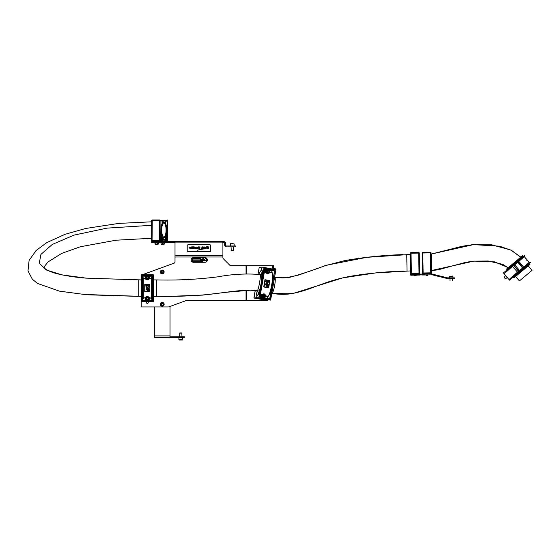 <?xml version="1.0" encoding="UTF-8"?>
<svg xmlns="http://www.w3.org/2000/svg" width="560" height="560" viewBox="0 0 560 560"><rect width="100%" height="100%" fill="white"/><g stroke="black" fill="none" stroke-linecap="round" stroke-linejoin="round"><path stroke-width="0.84" d="M151.242 298.298L152.425 300.594L152.278 275.975L142.149 275.681L146.244 276.031A1.974 1.974 0 0 0 145.453 278.432C144.69 279.636 149.884 279.636 149.128 278.432A1.974 1.974 0 0 0 148.33 276.031L152.425 275.681L151.284 278.124L149.282 278.628C149.429 278.985 148.764 279.405 147.287 279.895C145.817 279.412 145.145 278.985 145.292 278.628L143.29 278.124L143.29 298.158L145.292 297.654C145.145 297.29 145.81 296.87 147.287 296.38C148.757 296.87 149.429 297.29 149.282 297.654L151.284 298.158L151.284 278.124L152.082 277.011L152.082 299.271L151.242 298.298L149.261 297.794A2.121 2.121 0 0 1 148.757 300.104L151.935 300.104L151.935 299.271M149.835 291.83L144.739 291.83L144.739 284.452L149.835 284.452L149.835 291.83L144.914 291.795L149.835 291.83M149.646 291.529L149.646 289.058L149.646 291.529M153.237 274.701L153.384 301.434L153.384 274.848L141.337 274.848L141.337 301.434L153.237 301.434L153.237 274.701L141.337 274.701L153.237 274.701M141.19 274.848L141.19 301.434L141.19 274.848M153.237 301.581L141.337 301.581L153.384 301.434M146.503 300.314A1.911 1.911 0 0 1 147.287 296.66C145.901 297.143 145.292 297.535 145.453 297.85A1.974 1.974 0 0 0 146.244 300.251L148.071 300.314A1.911 1.911 0 0 0 147.287 296.66C148.673 297.136 149.282 297.535 149.128 297.85L149.128 297.85A1.974 1.974 0 0 1 148.33 300.251L148.071 300.314M146.083 287.749L146.902 286.874A8.813 8.813 0 0 1 147.987 288.043A0.357 0.357 0 0 0 148.092 287.819A6.755 6.755 0 0 0 145.551 285.88A8.813 8.813 0 0 1 146.811 286.797L146.083 287.749L146.804 288.687L147.637 287.616M149.646 287.224L149.751 284.648L149.646 287.224M144.984 289.058L144.984 291.529M148.071 275.968A1.911 1.911 0 0 1 148.792 278.887A1.911 1.911 0 0 1 145.782 278.887A1.911 1.911 0 0 1 146.503 275.968L148.757 276.178A2.121 2.121 0 0 1 149.261 278.481L151.242 277.984M143.332 277.984L142.296 275.975L142.296 300.3L142.492 277.011L143.29 278.124L145.313 278.481A2.121 2.121 0 0 1 145.817 276.178L142.639 276.178L142.639 277.011M143.332 298.298L142.639 299.271L143.332 298.298L145.313 297.794A2.121 2.121 0 0 0 145.817 300.104L142.149 300.594L152.131 300.447L148.757 300.104M145.817 276.178L146.503 275.968M144.984 284.746L144.928 287.224L145.075 284.606L149.66 284.48L144.914 284.48L144.984 287.224M149.534 291.165A6.755 6.755 0 0 0 148.393 288.218A0.448 0.448 0 0 1 148.26 288.407A8.813 8.813 0 0 1 149.534 291.165M149.499 284.662L145.075 284.662M146.111 289.527L146.111 289.072L148.463 289.072L148.428 290.388L147.735 290.857L147.021 290.332L146.986 289.527L146.111 289.527M148.071 289.527L147.378 289.527L147.728 290.402L148.071 289.527M148.26 288.414L147.798 288.596L148.099 287.721L147.728 287.406M147.392 287.077L147.847 286.874L148.393 288.225M146.902 286.874L146.475 287.763L146.797 288.232L147.28 287.238M146.111 285.803L146.111 285.404L148.365 285.404L148.407 286.223L148.302 286.594L147.763 285.859L146.111 285.803M454.671 277.872L454.671 278.607L447.622 278.607A1.47 1.47 0 0 1 447.265 278.558L447.44 277.851A0.735 0.735 0 0 0 447.622 277.872L454.671 277.872M427.868 274.883L410.242 274.995L410.228 274.267L431.382 273.896A1.47 1.47 0 0 1 431.76 273.938L447.44 277.851M410.242 274.995L410.228 274.267M422.415 265.391L422.198 253.015A0.588 0.588 0 0 1 422.779 252.413L422.786 253.001L430.423 252.868L430.773 272.846L431.361 272.839L431.396 274.631A0.735 0.735 0 0 1 431.585 274.652L431.76 273.938M431.585 274.652L447.265 278.558M449.239 277.872L449.239 276.255L453.054 276.255L449.26 276.255M449.988 280.658L449.974 278.607M232.204 243.635L233.135 243.635M233.142 250.691L231.063 250.544L233.415 250.544L233.415 246.869M231.203 250.544L231.063 246.869M151.69 220.57L151.662 240.555L151.662 220.57L159.334 220.57L159.334 240.555L152.068 240.555L152.25 219.982L151.69 220.57A0.588 0.56 90 0 1 152.25 219.982L159.873 219.982M160.069 232.946L161.315 232.946A8.813 2.723 -90 0 1 162.778 221.977L162.687 220.57L165.081 220.57L164.99 221.977A8.813 2.723 -90 0 1 166.607 230.034A8.813 2.723 -90 0 1 166.46 232.946L166.495 240.513M164.955 241.584L164.885 239.463A7.931 2.45 90 0 0 165.879 234.822A1.47 0.455 -90 0 1 165.935 234.374A7.931 2.45 90 0 0 166.334 230.034A7.931 2.45 90 0 0 164.157 222.152L163.884 221.221L163.611 222.152A7.931 2.45 90 0 0 161.833 234.374A1.47 0.455 -90 0 1 161.896 234.822A7.931 2.45 90 0 0 162.89 239.463L162.813 241.584M161.959 239.827L162.771 240.065L161.959 240.156M160.251 220.57L160.069 221.158L160.069 220.57L159.334 220.57L159.516 219.982A0.588 0.56 90 0 1 160.069 220.57L162.687 220.57M165.081 220.57L167.699 220.57A0.588 0.56 -90 0 0 167.139 219.982L167.727 220.57L167.727 240.555L166.229 241.143A0.588 0.56 -90 0 0 166.789 240.555L166.264 240.555L166.131 234.458L165.977 241.584M167.699 220.57L167.699 221.158L167.517 220.57M165.494 222.922L165.536 221.158L167.699 221.158L167.699 240.555L166.971 240.555L166.971 239.967L166.789 240.555M167.244 240.555L167.153 239.967L167.699 239.967L167.517 240.555M166.446 239.967L166.789 239.379L167.153 239.967M166.607 239.967L166.565 240.513M161.315 232.946L161.28 240.513L160.979 239.379L160.069 239.379M160.615 239.967L160.524 240.555L160.069 240.555L160.069 239.967L160.797 239.379M161.798 241.584L161.644 234.458L161.504 240.555L160.979 240.555L160.979 239.967L160.524 240.555M165.102 241.115L165.809 241.115L165.648 237.846A8.519 2.632 -90 0 1 165.039 239.827L165.151 241.584M165.809 241.115L165.13 241.388M162.624 241.584L162.764 240.156M162.736 239.827A8.519 2.632 -90 0 1 162.127 237.846L162.204 241.584M153.398 241.143L153.412 241.584M165.536 221.158L165.354 220.57M166.971 240.555A0.588 0.56 90 0 1 166.411 241.143L166.229 241.143M166.411 241.143L167.139 241.143A0.588 0.56 -90 0 0 167.699 240.555M151.69 240.555A0.588 0.56 90 0 0 152.25 241.143L151.662 240.555L152.25 241.143L160.237 241.143A0.588 0.56 -90 0 0 160.797 240.555M160.979 240.555A0.588 0.56 90 0 1 160.419 241.143L159.026 241.143M160.419 241.143L160.951 241.143A0.588 0.56 -90 0 0 161.504 240.555M165.991 241.059A0.588 0.56 -90 0 0 166.264 240.555M160.251 240.555L160.069 221.158M520.401 271.18L513.828 276.598M522.2 269.668L521.304 270.431C523.607 268.471 523.607 268.471 521.304 270.431L522.291 269.591M522.109 268.226L523.145 268.506L519.092 271.88L521.115 270.207M515.263 263.228L513.016 265.146L515.074 263.004C517.405 261.079 517.405 261.079 515.074 263.004L514.178 263.767L515.074 263.004C504.987 271.621 504.987 271.621 515.074 263.004L517.475 261.751M513.366 276.976L519.505 271.922M523.138 268.513L522.893 269.08M519.078 272.265L509.516 280.154M503.454 272.93L512.876 264.88L503.454 272.93L513.016 265.146L513.373 265.58L504.126 273.728L517.335 262.017M509.327 279.93L509.033 279.58L518.728 271.446L519.092 271.88L518.539 271.222L509.033 279.58M508.844 279.356L504.126 273.728M503.937 273.504L503.643 273.154M507.675 269.325L508.144 268.919M516.075 262.178L516.684 261.681M513.296 264.523L514.038 265.405L513.618 265.755M513.8 265.601L518.525 271.229L517.972 270.55L518.924 269.745L515.34 265.468L514.381 266.273L513.814 265.594L518.119 261.947L522.879 267.617M517.391 262.598L517.454 262.157M523.593 267.022L518.826 261.345L524.321 256.655L527.079 259.889M527.59 260.554L529.165 262.43L526.407 264.705L528.031 263.361M518.539 271.222L530.033 262.094L530.243 262.794M523.068 256.417L517.412 261.45L524.559 255.563L524.769 256.27M515.977 262.255L517.202 261.254M529.13 263.746L528.234 264.516M522.893 267.981L523.404 268.646L530.278 262.388M522.676 267.778L526.736 264.81L527.03 265.16L523.243 268.394M523.705 257.18L517.923 262.115L517.412 261.45M520.744 258.335L522.704 256.718M523.012 256.459L522.102 257.208M514.381 266.273L515.34 265.468L518.924 269.745L517.972 270.55M526.204 258.909L525.819 258.587L526.176 258.986M527.401 260.715L526.869 260.008M527.31 260.792L526.673 260.176L526.974 259.98M527.037 260.442L526.834 260.036M525.679 258.734L526.309 259.329L525.693 258.783M526.218 259.119L525.623 258.839M526.057 259.084L525.784 258.615M521.598 258.972L524.804 255.857M527.093 260.512L526.743 260.113M527.03 259.931L527.345 260.302L527.044 259.924M527.24 260.505L526.904 259.98M526.225 258.888L526.015 258.538M526.316 259.238L525.84 258.685M527.219 260.372L526.988 260.022L527.219 260.372M522.543 255.682L506.562 269.087L507.038 269.654L523.019 256.242L522.543 255.682M529.438 263.893L513.457 277.305L513.926 277.872L529.914 264.46L529.438 263.893M505.344 278.838L504.042 277.053L505.344 278.838M191.177 259.938A2.352 2.352 0 0 0 193.529 262.29L204.988 262.29A2.352 2.352 0 0 0 207.333 259.938A2.352 2.352 0 0 0 204.988 257.593L193.529 257.593A2.352 2.352 0 0 0 191.177 259.938M192.5 260.232L192.5 261.702L200.431 261.702L200.431 260.232L192.5 260.232M192.5 258.475L192.5 259.938L200.431 259.938L200.431 258.475L192.5 258.475M203.259 257.929L203.161 258.321L203.259 257.929M206.647 260.904L206.647 258.93L206.094 258.93L206.094 260.225L205.107 260.428L206.647 260.904M203.427 260.904L200.368 262.171L203.427 260.904M202.545 258.916L201.516 259.546C200.683 259.987 200.676 260.442 201.509 260.925L202.545 260.925L202.545 258.916M202.958 259.609L203.952 260.148L204.386 259.756L203.49 259.441L204.778 259.448L203.637 258.902L202.958 259.609M203.91 260.519L205.842 258.181L203.91 260.519M203.021 260.302L204.232 260.918L204.785 260.155L203.021 260.302M202.097 258.314L202.265 257.88L202.097 258.314M201.04 258.104L200.634 257.887L201.04 258.104M201.586 260.519L202.083 260.519L202.083 259.938L201.376 260.099L201.586 260.519M146.321 301.581L146.321 302.393A0.973 0.973 0 0 0 147.287 303.359A0.973 0.973 0 0 0 148.26 302.393L148.26 301.581M268.072 299.852L268.072 299.866A0.588 0.581 90 0 1 267.498 300.349L246.358 300.349L246.358 290.283M246.358 273.812L246.358 265.678L273.672 265.678L273.672 269.157M232.897 245.987L235.837 245.987L235.837 246.869L232.897 246.869L232.897 245.987L226.436 245.987A0.882 0.882 0 0 1 225.554 245.105L225.554 243.341A1.764 1.764 0 0 0 223.79 241.584L222.908 241.584L222.908 255.759L175.014 255.759L175.014 241.584L168.637 241.584L168.637 242.459L174.748 242.459L174.748 241.584M222.908 242.459L223.79 242.459A0.882 0.882 0 0 1 224.672 243.341L224.672 245.105A1.764 1.764 0 0 0 226.436 246.869L232.897 246.869M151.69 241.584L152.068 242.459L151.662 242.459L151.69 241.584M168.637 242.459L167.888 242.459L167.888 241.584L152.068 241.584M167.888 241.584L168.637 241.584M222.908 241.584L175.014 241.584M167.888 242.459L152.068 242.459M246.358 265.678L230.867 265.678A1.47 1.47 0 0 1 229.824 265.244L223.342 258.762A1.47 1.47 0 0 1 222.908 257.719L222.908 255.759M141.225 301.525L141.225 306.369A0.588 0.588 0 0 0 141.813 306.957L168.357 306.957A1.47 1.47 0 0 0 168.861 306.866L186.767 300.349L246.358 300.349M175.014 255.759L175.014 261.821A1.47 1.47 0 0 1 174.048 263.2L142.457 274.701M520.296 280.196L531.097 271.131M515.62 276.451L519.393 280.952L532 270.375L528.22 265.874M431.319 270.543L473.914 261.107L494.76 261.884L508.263 267.659M431.032 254.093L473.501 244.629L499.576 246.197L511.098 250.229L520.723 257.208M422.219 254.247L422.506 270.697M412.573 273.938L410.809 273.966L410.795 273.196L411.383 273.189L411.397 273.77A0.588 0.588 0 0 1 410.795 273.196L410.445 253.218A0.588 0.588 0 0 1 411.026 252.623L418.663 252.49A0.588 0.588 0 0 1 419.258 253.064L419.608 273.042A0.588 0.588 0 0 1 419.034 273.637L419.02 273.049L411.383 273.189L411.033 253.211L418.677 253.078L418.663 252.49M419.629 274.099L419.608 273.042L419.02 273.049L418.677 253.078L419.258 253.064M416.122 275.093L419.643 274.834M410.83 275.212L414.358 275.149L410.83 274.988M411.397 273.77L419.034 273.637M422.779 252.413L430.416 252.28A0.588 0.588 0 0 1 431.011 252.861L431.361 272.839A0.588 0.588 0 0 1 430.787 273.434L430.773 272.846L423.136 272.979L422.786 253.001L422.198 253.015M426.111 274.918L422.576 274.785M422.422 265.58L422.548 272.993L423.136 272.979L423.143 273.567A0.588 0.588 0 0 1 422.548 272.993L422.569 274.05M423.143 273.567L430.787 273.434M422.212 253.603L422.541 272.405M155.001 242.9L155.001 244.076L158.396 244.076L158.396 242.9M155.911 242.9L155.911 244.076M157.605 242.9L157.605 244.076M163.695 244.664L161.665 244.664L161.371 244.076M161.035 242.9L161.035 244.076L164.346 244.076L164.346 242.9M162.197 242.9L162.197 244.076M163.849 242.9L163.849 244.076M158.753 242.459L158.753 242.9L154.644 242.9L154.644 242.459M164.71 242.9L160.671 242.9M147.847 299.929A1.47 1.47 0 0 1 145.929 299.131A1.47 1.47 0 0 1 146.727 297.213A1.47 1.47 0 0 1 148.645 298.011A1.47 1.47 0 0 1 147.847 299.929M147.805 297.899L146.965 297.787L146.447 298.459L146.769 299.243L147.609 299.355L148.127 298.683L147.805 297.899M148.057 278.957A1.47 1.47 0 0 1 146.034 278.481A1.47 1.47 0 0 1 146.517 276.458A1.47 1.47 0 0 1 148.54 276.934A1.47 1.47 0 0 1 148.057 278.957M147.693 276.962L146.839 276.983L146.44 277.732L146.888 278.453L147.735 278.432L148.134 277.683L147.693 276.962M416.129 275.604L414.365 275.632L416.129 275.604L416.115 274.897M427.882 275.394L426.118 275.429L427.882 275.394L427.868 274.694M177.415 337.666L184.345 337.666L184.345 336.784L177.415 336.784L177.415 337.666L154.448 337.666L154.448 306.957M170.016 336.784L170.359 337.666M176.288 337.666L176.288 336.784L170.359 336.784M176.288 336.784L177.415 336.784M156.142 269.717A2.94 2.94 0 0 1 156.38 269.619L166.075 266.091A2.94 2.94 0 0 1 166.32 266.014M170.016 306.446L170.016 337.666M178.99 339.724L182.728 339.724L179.2 340.018L181.566 340.018M179.837 332.962L181.797 332.962M181.937 333.109L179.69 333.109M179.844 340.018L178.906 339.724L178.906 337.666M161.735 270.13A1.911 1.911 0 0 1 164.08 271.481A1.911 1.911 0 0 1 162.729 273.826A1.911 1.911 0 0 1 160.384 272.475A1.911 1.911 0 0 1 161.735 270.13M161.511 272.699L162.498 272.958L163.212 272.244L162.953 271.257L161.966 270.998L161.252 271.712L161.511 272.699M163.926 303.415A1.911 1.911 0 0 1 163.114 305.991A1.911 1.911 0 0 1 160.538 305.186A1.911 1.911 0 0 1 161.35 302.603A1.911 1.911 0 0 1 163.926 303.415M161.371 303.751L161.329 304.773L162.19 305.319L163.093 304.85L163.135 303.828L162.274 303.282L161.371 303.751M147.931 278.054A0.735 0.735 0 0 0 147.91 277.326M146.643 277.361A0.735 0.735 0 0 0 146.664 278.096M147.966 298.291A0.735 0.735 0 0 0 147.385 297.843M146.608 298.851A0.735 0.735 0 0 0 147.189 299.299M193.361 248.311L192.857 248.248L193.361 248.535L192.997 248.717L192.626 248.29L193.361 248.311L192.843 248.311M193.361 248.535L192.654 248.535M195.048 248.311L194.544 248.248L195.048 248.535L194.684 248.717L194.313 248.29L195.048 248.311L194.53 248.311M195.048 248.535L194.341 248.535M194.67 248.5L194.313 248.29M192.689 247.093L191.954 247.219L192.514 246.848L193.074 247.296L192.514 247.765L191.954 247.422L192.514 247.548L192.689 247.072L191.954 247.198M190.708 247.163L189.924 247.072L190.708 247.499L190.134 247.772L189.595 247.492L190.365 247.485L189.553 247.142L190.708 247.142L189.896 247.121M190.365 247.506L189.553 247.121M191.828 247.73L190.89 247.73L191.254 246.848L191.681 247.751M191.345 247.541L190.932 246.918M191.345 247.751L190.89 247.73M190.33 248.15L190.435 248.577L190.813 248.129L190.379 248.717L189.623 248.15M190.141 248.64L190.813 248.689M189.84 248.15L190.33 248.493M191.541 248.395L191.023 248.311M210.714 251.048L210.714 251.153A0.882 0.623 180 0 1 209.832 251.776L209.832 251.671A0.882 0.623 -0 0 0 210.714 251.048L210.714 245.434A0.882 0.623 -0 0 0 209.832 244.811L188.09 244.811A0.882 0.623 -0 0 0 187.208 245.434L187.208 251.048A0.882 0.623 -0 0 0 188.09 251.671L188.09 251.776A0.882 0.623 180 0 1 187.208 251.153L187.208 251.048M209.832 251.671L188.09 251.671M205.982 248.171L197.379 250.194L203.896 248.535L203.707 248.122L204.904 247.996L203.616 247.429L204.813 246.855L205.961 247.282L207.347 246.183L205.8 247.73L205.982 248.192L204.813 248.71L197.288 250.215M203.896 248.556L203.707 248.185M207.347 246.204L205.8 247.751M207.578 248.255L207.676 246.869L208.376 246.869L208.376 248.696L207.081 248.689L206.381 247.954L207.676 247.996M207.69 248.556L206.381 248.136M202.503 247.436L202.503 246.869L203.091 246.869L203.091 248.717L200.998 248.08L202.503 247.436L202.503 246.89M199.612 247.086L199.948 246.855L199.948 247.751L198.898 247.443L199.612 246.876M199.164 248.43L198.415 248.409L199.164 248.43M199.717 248.493L199.717 248.129L199.934 248.71L199.311 248.535L199.717 248.486M197.995 248.178L197.463 248.423L197.771 248.717L197.463 248.423M197.995 248.129L197.995 248.661M198.156 247.541L198.541 246.862L198.541 247.751L197.582 247.394L198.198 247.415M197.372 247.317L196.21 247.296M197.281 248.43L196.532 248.409L197.281 248.43M196.413 248.689L195.811 248.689L195.832 248.164L196.322 248.71M195.965 247.317L194.81 247.947L194.81 246.862L195.965 247.317L195.146 247.681M194.138 247.205L193.368 247.751L193.368 246.862L194.054 246.848L194.481 247.751L193.711 247.233M194.068 248.017L194.229 248.689L193.823 248.262L193.466 248.689L193.886 248.15M194.229 248.689L193.823 248.283L193.466 248.689M192.528 248.689L191.926 248.689L191.947 248.164L192.43 248.71M209.832 251.776L188.09 251.776M205.282 248.101L204.911 248.346M204.862 247.597L205.681 247.492L204.372 247.282L204.862 247.597M205.282 247.457L204.316 247.408M205.653 247.513L205.282 247.513M203.616 247.408L204.631 248.003M207.578 248.234L207.676 246.911M208.376 248.675L207.683 248.675M203.091 248.696L200.998 248.059M202.503 248.332L202.503 247.8L201.586 248.059L202.503 248.332L202.503 247.821L201.586 248.08M199.948 247.737L198.898 247.422M199.612 247.513L199.234 247.408M199.164 248.409L198.415 248.409M199.689 248.556L199.717 248.136M199.731 248.633L199.311 248.535M198.156 247.52L198.198 246.883M198.205 247.709L197.582 247.485M197.036 247.317L196.546 247.296M197.281 248.409L196.532 248.409M195.405 247.548L195.202 247.1L195.405 247.548M195.566 247.093L195.202 247.1M192.22 248.57L191.947 248.164M191.758 248.409L191.023 248.388M191.681 247.128L191.681 247.541M189.595 247.492L190.708 247.499M191.954 247.422L192.514 247.765M193.074 247.296L192.514 247.744M193.144 248.528L192.626 248.29M162.106 225.96A7.049 2.177 90 0 0 161.952 233.275A7.049 2.177 90 0 0 163.884 237.083A7.049 2.177 90 0 0 165.662 234.108A7.049 2.177 90 0 0 165.823 226.793A7.049 2.177 90 0 0 163.884 222.978A7.049 2.177 90 0 0 162.106 225.96M165.963 234.787L166.145 226.254L163.884 221.809L161.812 225.281L161.63 233.814L163.884 238.259L165.963 234.787M141.19 279.909L86.345 278.145L62.013 274.911L46.242 269.948L39.256 263.256L40.936 254.401L52.255 244.454L74.018 235.123L106.96 228.137L151.662 225.288M141.19 296.366L84.105 294.469M410.753 270.907L375.725 272.909L342.678 277.886L294.049 293.167L272.062 293.307A8.225 1.407 -79.8 0 0 274.764 284.844A8.225 1.407 -79.8 0 0 274.708 277.186L274.603 277.165M262.206 274.946L259.721 274.498C261.751 272.762 258.181 292.558 257.075 290.626C247.359 288.687 225.736 292.551 208.166 294.497C191.751 296.03 174.496 296.625 156.408 296.289L156.408 279.993M259.315 291.144L257.075 290.626M410.466 254.45L366.891 257.306L326.858 265.153L298.543 275.065L286.538 277.676L274.918 277.34M260.456 294.616L264.117 293.811C265.195 294.525 265.503 295.008 265.041 295.253L267.54 296.632C270.403 296.359 274.47 272.923 271.719 272.566L268.905 272.993C269.276 273.287 268.835 273.56 267.596 273.812L264.39 271.999M268.632 287.861L263.697 286.979L264.957 279.713L269.892 280.595L268.632 287.861L263.872 286.979L268.632 287.861M268.625 287.532L269.801 280.777L268.625 287.532M267.344 281.484L266.182 281.281L266.252 280.889L268.45 281.281L268.184 282.436L267.771 281.624L266.182 281.281M266.392 285.103L265.545 284.949L265.622 284.508L267.918 284.914L267.659 286.195L266.889 286.538L265.636 284.508M267.659 286.195L266.889 286.538L266.301 285.894L266.406 285.103M265.643 281.26A8.813 8.68 -90 0 1 266.707 282.38L266.777 282.478A8.813 8.68 -90 0 1 267.638 283.815A0.357 0.35 90 0 0 267.778 283.612A6.755 6.657 90 0 0 265.643 281.26L265.622 281.26A8.813 8.68 -90 0 1 266.693 282.38L265.818 283.192L266.357 284.242L265.818 283.192L266.777 282.478A8.813 8.68 -90 0 1 267.071 282.898L267.085 282.898A8.813 8.68 -90 0 1 267.365 283.332L266.357 284.242M267.358 283.346A8.813 8.68 -90 0 1 267.617 283.815L267.638 283.815M267.694 282.639L267.204 282.758L267.68 282.639L267.995 284.06A0.448 0.441 -90 0 1 267.953 284.116L267.862 284.2A0.448 0.441 -90 0 1 267.834 284.221L267.834 284.221A8.813 8.68 -90 0 1 268.583 287.161A6.755 6.657 90 0 0 267.995 284.06L267.995 284.06A0.448 0.441 -90 0 1 267.834 284.221L267.344 284.326L267.484 283.136M268.604 287.161L268.583 287.161A8.813 8.68 -90 0 0 267.834 284.221L267.344 284.326L267.834 284.221L267.358 284.326L267.631 283.087M266.707 283.619L267.071 282.898L266.434 283.794M262.038 297.458A0.588 0.581 90 0 0 262.003 296.926A1.911 1.883 -90 0 1 264.068 294.091A1.911 1.883 -90 0 1 264.796 297.423A0.588 0.581 90 0 0 264.579 297.913M266.651 270.151L265.972 270.095A1.974 1.946 90 0 0 265.321 272.146L267.379 273.483A1.911 1.883 -90 0 1 266.651 270.151A0.588 0.581 90 0 0 266.847 269.535L264.817 269.507M268.884 272.846L271.656 272.426L271.936 270.781L269.36 270.319M264.411 271.866L265.153 272.181A2.121 2.086 -90 0 1 265.86 269.983A0.378 0.371 90 0 0 265.993 269.717M268.023 273.532L267.638 273.532A1.911 1.883 -90 0 0 269.444 270.648A0.588 0.581 90 0 1 269.472 270.004L266.847 269.535M267.148 298.375L267.428 296.751L264.964 295.393M261.205 297.311A0.378 0.371 90 0 0 261.163 297.038A2.121 2.086 -90 0 1 261.24 294.728L260.435 294.763M263.83 293.762L263.809 294.042A1.911 1.883 -90 0 1 263.809 294.042L261.38 294.812A1.974 1.946 90 0 0 261.31 296.961A0.525 0.518 -90 0 1 261.373 297.339M269.388 270.172L271.992 270.634L274.827 270.361L272.104 270.802L271.817 272.454C274.596 272.818 270.48 296.499 267.596 296.779L267.316 298.403M261.989 267.743L261.513 269.626C264.313 268.87 259.511 296.548 256.949 295.911L256.641 297.668L258.762 297.864L264.026 267.582L261.821 267.862L261.513 269.626L262.535 272.006L261.464 269.626L261.765 267.862L259.175 267.582L258.02 274.232L259.175 267.582L261.919 267.743M261.632 298.669L270.466 300.111L256.76 297.843L261.632 298.669L256.76 297.843L256.949 295.911L258.713 294.028L256.9 295.911L255.794 290.535M264.859 268.576L259.882 297.213L264.859 268.576L274.827 270.361L269.857 298.998L259.882 297.213L264.929 268.891M260.05 296.961L269.857 298.998M265.006 268.779L274.61 270.62L269.738 298.683L267.645 298.459M265.272 280.049L263.83 286.797L265.209 280.042L269.717 280.595L265.125 279.776L264.11 286.727M269.668 280.749L265.37 279.979M267.463 285.292L266.791 285.173L266.98 286.09L267.463 285.292L266.791 285.173M266.98 286.09L267.442 285.292M266.959 286.09L267.33 285.873M267.407 283.871L267.799 283.514L267.393 283.871M266.777 282.478L266.21 283.276L266.448 283.794M266.196 281.281L266.266 280.889M268.184 282.436L267.358 281.484M262.192 272.09L260.575 274.652M257.656 290.85L258.307 293.839M258.699 274.33L261.464 269.626L262.486 272.006M265.706 300.104L267.827 299.831L256.711 297.843L254.037 298.039L256.592 297.668L256.9 295.911L258.664 294.021M262.934 299.124L263.459 298.963M267.001 272.769A1.47 1.449 -90 0 1 267.918 270.165L268.184 270.165A1.47 1.449 -90 0 1 269.549 272.125A1.47 1.449 -90 0 1 267.274 272.769A1.47 1.449 -90 0 1 268.184 270.165L269.101 270.494C269.983 271.796 269.675 272.664 268.184 273.105L267.918 273.105A1.47 1.449 -90 0 1 267.001 272.769M269.045 271.768L268.751 270.977L267.925 270.837L267.4 271.495L267.694 272.293L268.52 272.426L269.045 271.768L268.751 270.977M268.338 272.398L268.842 271.768M268.548 270.977L267.904 270.872M267.876 273.399A1.764 1.736 -90 0 1 266.105 271.481A1.764 1.736 -90 0 1 267.876 269.871M268.219 269.899A1.764 1.736 -90 0 1 267.918 273.399A1.764 1.736 -90 0 1 266.189 271.481A1.764 1.736 -90 0 1 268.219 269.899M264.439 297.325A1.47 1.449 -90 0 1 263.963 297.409L263.697 297.409A1.47 1.449 -90 0 1 263.221 294.553A1.47 1.449 -90 0 1 263.697 294.469L263.963 294.469A1.47 1.449 -90 0 1 264.446 297.325C265.832 296.107 265.671 295.155 263.963 294.469A1.47 1.449 -90 0 0 262.535 296.184A1.47 1.449 -90 0 0 263.963 297.409L264.446 297.325M264.544 295.295L263.725 295.141L263.179 295.785L263.452 296.583L264.278 296.744L264.824 296.1L264.544 295.295L263.697 295.176M264.103 296.709L264.614 296.1L264.341 295.295M263.396 297.675A1.764 1.736 90 0 0 265.426 296.093A1.764 1.736 90 0 0 263.697 294.175A1.764 1.736 90 0 0 263.396 297.675M263.655 294.175A1.764 1.736 90 0 0 263.312 297.675A1.764 1.736 90 0 0 263.655 297.703M149.59 287.224L149.59 284.746M145.075 291.613L149.499 291.613M149.59 291.529L149.59 289.058M151.935 277.011L151.935 276.178L148.757 276.178M142.639 299.271L142.639 300.104L145.817 300.104M152.425 300.594L142.149 300.594L142.149 275.681L152.425 275.681L152.425 300.594M451.143 277.872L451.143 278.607M447.622 277.872L447.622 278.607M410.977 274.988L410.963 274.253M234.15 245.987L234.15 243.929L230.622 243.635L230.328 245.987M275.226 269.437L275.226 268.611L273.672 268.611M162.778 221.977L160.069 221.977M160.069 233.142L161.322 233.142M160.069 240.555A0.588 0.56 90 0 1 159.516 241.143L159.334 240.555L160.069 240.555M161.777 241.325L159.341 241.325M154.056 241.325L153.398 241.325M162.526 242.536L158.753 242.536M154.644 242.536L154.14 242.536M164.885 239.463L162.89 239.463M162.96 240.135L164.815 240.135M162.638 242.536L165.13 242.536M160.615 240.261L160.097 240.261M522.557 268.233L518.763 271.033M518.168 270.382L514.577 266.105M517.44 272.146L512.715 266.518M522.536 267.869L517.811 262.241M520.926 258.174L521.556 258.629L517.762 261.87M272.209 268.898L272.209 265.678M222.908 242.095L175.014 242.095M246.05 300.349L246.05 290.297M246.05 273.826L246.05 265.678M222.908 257.005L175.014 257.005M520.821 257.124L511.084 250.11L491.736 244.818L471.639 244.804L462.154 246.274L431.27 254.086L431.557 270.543L437.395 269.913M411.026 252.623L411.033 253.211L410.445 253.218M419.622 273.812L417.858 273.847M417.83 273.658L412.573 273.784L412.58 274.197L417.837 274.134M429.583 273.455L424.319 273.574L424.326 273.987L429.59 273.924M431.011 252.861L430.423 252.868L430.416 252.28M431.375 273.609L429.611 273.644M424.326 273.735L422.562 273.763M154.056 241.143L154.056 241.549L159.313 241.584M158.018 244.076L155.526 244.223M155.526 244.517L157.724 244.664M163.835 244.223L161.546 244.223M163.835 244.517L161.546 244.517M146.804 297.402A1.26 1.26 0 0 0 146.118 299.054A1.26 1.26 0 0 0 147.77 299.74A1.26 1.26 0 0 0 148.456 298.088A1.26 1.26 0 0 0 146.804 297.402M146.622 276.633A1.26 1.26 0 0 0 146.209 278.369A1.26 1.26 0 0 0 147.952 278.782A1.26 1.26 0 0 0 148.365 277.046A1.26 1.26 0 0 0 146.622 276.633M170.016 335.902L154.448 335.902M180.817 337.666L180.817 336.784M162.652 273.539A1.617 1.617 0 0 0 163.793 271.558A1.617 1.617 0 0 0 161.812 270.417A1.617 1.617 0 0 0 160.671 272.398A1.617 1.617 0 0 0 162.652 273.539M160.797 305.046A1.617 1.617 0 0 0 162.981 305.732A1.617 1.617 0 0 0 163.667 303.555A1.617 1.617 0 0 0 161.483 302.869A1.617 1.617 0 0 0 160.797 305.046M138.208 296.31L138.208 279.965M407.036 270.97L406.749 254.52M256.823 290.696L250.299 290.199L227.29 292.18L202.65 295.113L169.897 296.352L156.408 296.289M275.898 269.71L264.194 267.463L275.779 269.682L264.194 267.61L258.93 297.892L270.522 299.964L275.898 269.71L270.641 299.992L267.834 299.824M264.159 267.463L261.821 267.862M268.576 287.525L269.731 280.847M264.18 286.825L268.478 287.595M264.845 269.353L266.154 269.591A0.525 0.518 -90 0 1 265.972 270.095L265.86 269.983M262.003 296.926L261.163 297.038M260.05 296.954L269.57 298.802M263.62 299.068L267.89 299.831L265.622 300.111L254.037 298.039L265.622 300.111M255.206 290.465L254.037 298.039M253.918 297.871L255.199 290.465M261.814 267.869L259.175 267.582M260.974 298.599L260.449 298.669M269.01 270.655A1.26 1.246 90 0 0 267.26 270.837A1.26 1.246 90 0 0 267.435 272.615A1.26 1.246 90 0 0 269.185 272.433A1.26 1.246 90 0 0 269.01 270.655M263.592 294.749A1.26 1.246 90 0 0 262.829 296.359A1.26 1.246 90 0 0 264.411 297.136A1.26 1.246 90 0 0 265.174 295.526A1.26 1.246 90 0 0 263.592 294.749M452.76 275.961L453.054 277.872M452.319 278.607L452.319 280.658M165.116 222.166L165.116 220.57M154.203 242.571L154.644 242.571M158.753 242.571L165.186 242.571M517.286 261.534L516.887 261.506M530.033 262.094L529.62 262.052M524.559 255.563L524.146 255.528M507.241 277.438L505.554 278.859M505.729 275.639L504.042 277.053M151.662 242.459L151.662 241.584M508.172 267.743L502.712 264.362L488.243 261.002L473.361 261.17L465.479 262.388L438.739 269.654M416.122 275.121L419.643 275.058M417.858 273.693L417.865 274.099M429.611 273.483L429.618 273.896M422.583 275.009L426.111 274.946M427.868 274.911L431.396 274.855M159.341 241.143L159.341 241.549M155.372 244.076L155.666 244.664M163.716 244.664L164.01 244.076M414.351 274.925L414.365 275.632M426.104 274.722L426.118 275.429M179.788 332.962L179.641 336.784M181.993 336.784L181.846 332.962M182.434 340.018L182.728 337.666M151.662 221.816L118.86 223.398L85.638 228.48L65.002 234.332L46.767 242.634L36.099 250.537L29.099 260.386L28 270.921L32.305 279.153L37.471 283.423L59.395 291.137L84.966 294.546M259.721 274.498C246.043 273.406 232.008 274.19 217.63 276.857C197.309 279.44 176.904 280.455 156.408 279.909L153.384 279.909M274.708 277.186C280.609 278.145 286.006 278.089 290.913 277.011C286.489 278.082 281.085 278.138 274.708 277.186M294.049 293.167C287.511 294.623 280.098 294.693 271.81 293.384C279.881 294.7 287.294 294.623 294.049 293.167C307.874 290.318 316.729 285.411 332.598 280.574C341.999 277.774 348.474 276.598 355.145 275.506C370.888 273.105 387.03 271.621 403.571 271.061M162.463 238.259L163.87 238.259M86.345 278.145C75.915 277.382 66.157 275.905 57.064 273.721C51.31 272.188 47.278 270.473 44.975 268.562L44.107 267.547L44.317 266.644L47.894 262.031L61.621 253.435L80.248 246.771L116.067 240.212L151.662 238.273M138.208 296.366L88.529 294.826M156.408 296.366L153.384 296.366M403.032 254.611C382.599 255.255 362.901 257.32 343.945 260.799L324.387 265.909C313.649 270.053 302.491 273.749 290.913 277.011M258.762 294.021L257.957 294.448C257.6 295.813 260.288 289.541 261.296 282.646L262.08 271.369L262.682 272.048"/></g></svg>
